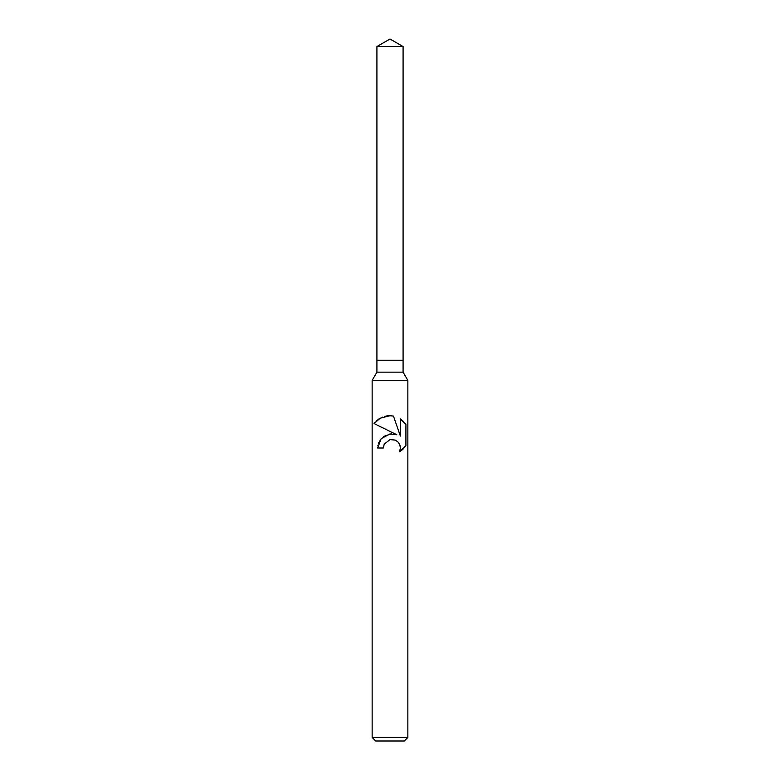<?xml version="1.0" encoding="UTF-8"?>
<svg xmlns="http://www.w3.org/2000/svg" width="780" height="780" viewBox="0 0 780 780"><rect width="100%" height="100%" fill="white"/><g stroke="black" fill="none" stroke-linecap="round" stroke-linejoin="round"><path stroke-width="1.17" d="M376.915 46.556L403.084 46.556L390 39L376.915 46.556L376.915 360.253L390 360.253L376.915 360.253L376.915 372.157L403.084 372.157L407.852 380.396L407.852 737.432L372.148 737.432L375.726 741L404.274 741L407.852 737.432M403.084 46.556L403.084 360.253L390 360.253L403.084 360.253L403.084 372.157M376.915 372.157L372.148 380.396L407.852 380.396M383.311 448.012L384.218 444.132L383.311 448.012L377.686 448.012L381.147 438.662L390 433.943L396.815 434.772L374.088 423.56L390 431.408M374.088 423.569L380.201 418.187L390 415.72L393.452 416.091L400.394 436.088L400.394 418.967L405.912 424.534L405.912 445.663L399.516 451.786L400.413 447.964L399.76 444.668L397.946 441.948L395.206 440.086L390 439.618L384.218 444.132M399.925 445.117L400.413 447.964L399.516 451.786L402.129 449.933M402.47 449.641L403.601 448.568M404.625 447.418L405.464 446.316M396.815 434.772L393.227 433.904M391.306 433.836L383.653 436.4M381.293 438.497L378.514 443.157M377.959 445.146L377.822 445.916M405.464 423.881L404.625 422.779M403.601 421.639L402.47 420.556M402.129 420.264L400.394 418.967M391.024 415.769L387.387 415.857M386.948 415.915L384.384 416.452M382.395 417.134L381.293 417.622M380.035 418.285L378.827 419.035M377.578 419.952L376.467 420.907M375.414 421.96L374.585 422.926M372.148 380.396L372.148 737.432"/></g></svg>
